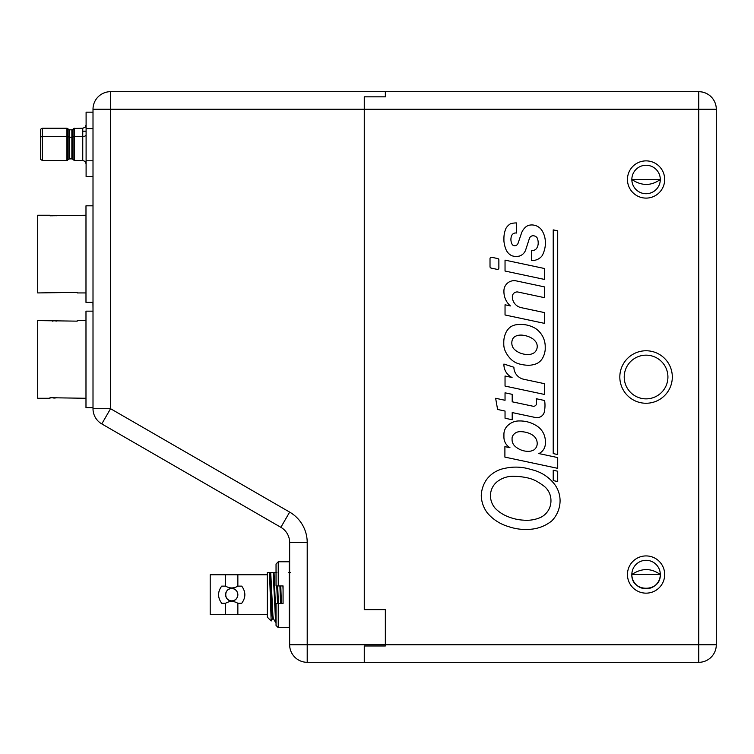 <?xml version="1.0" encoding="UTF-8"?>
<svg xmlns="http://www.w3.org/2000/svg" width="754" height="754" viewBox="0 0 754 754"><rect width="100%" height="100%" fill="white"/><g stroke="black" fill="none" stroke-linecap="round" stroke-linejoin="round"><path stroke-width="1.13" d="M40.386 131.083L40.386 157.624M42.318 136.474L42.318 160.461L42.318 136.474L40.386 137.021L42.318 136.474L42.318 128.246L42.318 136.474L66.936 136.474L42.318 136.474M40.386 159.348L40.386 129.358L42.318 128.246L66.936 128.246L66.936 160.461L66.936 136.474L67.502 136.578L67.502 160.263L66.936 128.246L67.502 128.444L67.502 136.578L67.502 128.444L68.84 129.547L68.84 137.115L67.502 136.578L68.84 137.115L68.84 159.16L66.936 160.461L42.318 160.461L40.386 159.348M74.486 136.474L74.486 128.246L74.486 136.474L82.751 136.474L74.486 136.474L74.486 160.461L74.486 136.474L73.92 136.578L73.92 160.263L73.92 136.578L74.486 136.474M86.097 160.8L86.097 176.53L93.006 176.53L86.097 176.53L86.097 160.8L93.006 160.8L86.097 160.8L86.097 128.623L86.097 131.196L86.097 128.623L93.006 128.623L86.097 128.623L86.097 112.167L93.006 112.167L86.097 112.167L86.097 160.8L86.097 134.843A3.346 1.631 -0 0 1 82.751 136.474L82.751 160.461L74.486 160.461L72.582 159.16L72.582 137.115A1.112 0.547 -0 0 1 71.866 137.237L71.866 158.905L69.547 158.905L69.547 137.237A1.112 0.547 -0 0 1 68.84 137.115L68.84 159.16L69.547 158.905L69.547 137.237L71.866 137.237L71.866 158.905L72.582 159.16L72.582 137.115L73.92 136.578L73.92 128.444L82.751 128.246L82.751 160.461L85.098 161.422L86.097 163.806M72.582 137.115L72.582 129.547L73.92 128.444L73.92 136.578L72.582 137.115L72.582 129.547L71.866 129.801L71.866 137.237A1.112 0.547 180 0 0 72.582 137.115M69.547 137.237L69.547 129.801L71.866 129.801L71.866 137.237L69.547 137.237L69.547 129.801L68.84 129.547L68.84 137.115A1.112 0.547 180 0 0 69.547 137.237M86.097 124.9L85.098 127.285L82.751 128.246L82.751 136.474A3.346 1.631 180 0 0 86.097 134.843M268.98 572.409L267.35 572.409L267.35 617.177L271.176 620.994L272.58 618.61L271.176 620.994L269.498 572.409L274.032 572.409L276.039 619.703M270.724 572.409L272.92 615.518L273.353 618.61L275.606 622.446L273.155 572.409M267.35 574.736L210.206 574.736L210.206 614.68L267.35 614.68M225.569 574.736L225.569 586.131L221.714 586.131C217.529 591.852 217.529 597.564 221.714 603.275L225.569 603.275L225.569 614.68M237.859 574.736L237.859 586.131L241.714 586.131C245.889 591.852 245.889 597.564 241.714 603.275L237.859 603.275L237.859 614.68M225.569 586.131C229.659 588.554 233.759 588.554 237.859 586.131M225.569 603.275C229.659 600.853 233.759 600.853 237.859 603.275M225.569 594.708A6.145 6.145 0 0 0 234.786 600.024A6.145 6.145 0 0 0 234.786 589.383A6.145 6.145 0 0 0 225.569 594.708M231.714 600.853C239.64 601.23 239.64 588.177 231.714 588.563C223.787 588.177 223.787 601.23 231.714 600.853M276.869 572.409L274.032 572.409M267.35 572.409L269.498 572.409M288.424 572.409L290.347 572.409M289.649 579.421L289.216 572.917M289.649 600.467L289.216 589.798M283.07 589.798L282.901 585.924M280.78 585.924L281.402 603.483M280.526 603.483L279.904 585.924M278.405 603.483L277.67 585.924M277.491 603.483L276.756 585.924M276.039 573.304L275.955 572.409M273.429 618.676L272.514 618.676L271.921 614.331L269.809 572.409M278.235 603.483L283.07 603.483L283.07 585.924L276.039 585.924L276.039 563.983L278.235 561.787L289.216 561.787L289.216 627.62L278.235 627.62L278.235 603.483L276.039 603.483L276.039 622.578M278.235 627.62L276.039 625.434L276.039 603.483M281.77 603.483L283.07 603.483M56.248 397.716A5.269 5.269 0 0 1 52.507 397.716M56.248 321.147A5.269 5.269 0 0 0 52.507 321.147M85.984 320.582L77.2 320.582L77.2 321.147L37.7 320.582L37.7 398.282L49.99 398.282L49.99 397.716L85.984 398.282M93.006 407.716L85.984 407.716L85.984 311.148L93.006 311.148M385.341 91.705L698.741 91.677A17.559 17.559 -0 0 1 716.3 109.236A17.559 17.559 180 0 0 698.741 91.705L698.741 109.264L364.267 109.264L364.267 96.832L385.341 96.832L385.341 91.677L110.565 91.677A17.559 17.559 0 0 0 93.006 109.236L93.006 408.706A17.559 17.559 0 0 0 101.781 423.908L280.874 527.31A17.559 17.559 0 0 1 289.649 542.512L289.649 644.745A17.559 17.559 0 0 0 307.208 662.304L364.267 662.304M223.457 494.162L242.863 505.359M92.921 302.373L93.006 308.829M101.781 423.908L110.565 408.706L93.006 408.706M85.984 292.929L77.2 292.929L77.2 292.373L37.7 292.929L37.7 215.239L49.99 215.239L49.99 215.804L85.984 215.239M93.006 302.373L85.984 302.373L85.984 205.804L93.006 205.804M56.248 292.373A5.269 5.269 0 0 1 52.507 292.373M56.248 215.804A5.269 5.269 0 0 0 52.507 215.804M364.267 91.677L698.741 91.677L364.267 91.677M490.609 493.436A17.907 17.907 180 0 0 490.477 495.161L490.477 496.566A19.51 19.51 180 0 0 495.095 508.168A34.92 34.92 180 0 0 507.122 516.292A47.785 47.785 180 0 0 523.502 520.156A34.844 34.844 180 0 0 540.637 517.414A18.407 18.407 180 0 0 550.957 501.193A18.407 18.407 -0 0 1 540.637 517.414A34.844 34.844 -0 0 1 523.502 520.156A47.785 47.785 -0 0 1 507.122 516.292A34.92 34.92 -0 0 1 495.095 508.168A19.51 19.51 -0 0 1 490.477 496.566L490.477 495.161A17.907 17.907 -0 0 1 497.942 481.109A25.89 25.89 -0 0 1 514.897 476.321A66.748 66.748 -0 0 1 527.809 477.932A34.119 34.119 -0 0 1 537.828 481.957A76.211 76.211 -0 0 1 544.313 486.358A18.341 18.341 -0 0 1 550.957 500.486L550.957 501.193M660.297 179.49L631.843 179.49C641.635 186.068 651.117 186.068 660.297 179.49A14.232 14.232 -0 0 1 646.074 193.721A14.232 14.232 -0 0 1 631.843 179.49A14.232 14.232 180 0 0 646.065 193.712A14.232 14.232 180 0 0 660.297 179.499L660.297 179.49A14.232 14.232 -0 0 0 646.074 165.258A14.232 14.232 -0 0 0 631.843 179.49L631.843 179.49M631.843 179.471L632.54 179.471M660.297 574.529C651.117 567.951 641.635 567.951 631.843 574.529L660.297 574.529A14.232 14.232 -0 0 1 646.074 588.761A14.232 14.232 -0 0 1 631.843 574.539C631.155 592.804 660.975 592.814 660.297 574.539L660.297 574.529A14.232 14.232 -0 0 0 646.074 560.307A14.232 14.232 -0 0 0 631.843 574.539L631.843 574.529M624.218 377.009A21.847 21.847 180 0 0 646.074 398.857A21.847 21.847 180 0 0 667.921 377.009A21.847 21.847 -0 0 1 646.074 398.866A21.847 21.847 -0 0 1 624.218 377.009L624.218 377.009A21.847 21.847 -0 0 1 646.074 355.162A21.847 21.847 -0 0 1 667.921 377.009L667.921 377.009M364.267 662.323L385.341 662.323L364.267 662.323L364.267 645.98L385.341 645.98L385.341 644.764L698.741 644.764L698.741 662.323A17.559 17.559 180 0 0 716.3 644.764L698.741 644.764L698.741 109.264L716.3 109.255A17.559 17.559 0 0 0 698.741 91.677M698.741 662.323L385.341 662.323L698.741 662.323A17.559 17.559 0 0 0 716.3 644.764L716.3 109.255M512.07 439.676L512.07 439.676A8.794 8.794 180 0 0 514.944 446.179A19.858 19.858 180 0 0 528.337 451.354A11.649 11.649 180 0 0 533.973 449.884A7.87 7.87 180 0 0 537.206 443.522L537.206 443.522A7.87 7.87 -0 0 1 533.973 449.884A11.649 11.649 -0 0 1 528.337 451.354A19.858 19.858 -0 0 1 514.944 446.179A8.794 8.794 -0 0 1 512.07 439.676L512.07 438.272A4.807 4.807 -0 0 1 512.645 435.991A8.219 8.219 -0 0 1 519.6 431.684A23.723 23.723 -0 0 1 527.809 432.853A15.825 15.825 -0 0 1 533.87 436.123A9.868 9.868 -0 0 1 537.206 443.522M512.098 437.716A4.807 4.807 180 0 0 512.07 438.272M512.013 344.993A9.774 9.774 180 0 0 512.418 346.378A8.068 8.068 180 0 0 514.709 349.677A18.812 18.812 180 0 0 520.317 353.098A22.582 22.582 180 0 0 528.507 354.587A12.168 12.168 180 0 0 534.341 352.665A8.181 8.181 180 0 0 537.055 348.112M510.807 359.064A18.775 18.775 180 0 0 519.666 364.05A38.567 38.567 180 0 0 528.592 365.285A22.969 22.969 180 0 0 536.678 363.626A13.534 13.534 180 0 0 542.578 358.122A21.131 21.131 180 0 0 545.217 349.47L545.217 345.954A22.064 22.064 180 0 0 535.613 328.518A28.793 28.793 180 0 0 525.557 324.804A33.949 33.949 180 0 0 516.679 324.682A14.486 14.486 180 0 0 510.844 326.699A15.532 15.532 180 0 0 505.538 333.466A22.328 22.328 180 0 0 503.776 341.939L503.776 344.21A16.663 16.663 180 0 0 505.331 351.241A27.483 27.483 180 0 0 510.807 359.064M536.132 342.335A8.181 8.181 -0 0 1 534.341 352.665A12.168 12.168 -0 0 1 528.507 354.587A22.582 22.582 -0 0 1 520.317 353.098A18.812 18.812 -0 0 1 514.709 349.677A8.068 8.068 -0 0 1 512.418 346.378A9.774 9.774 -0 0 1 512.39 339.649A5.9 5.9 -0 0 1 514.954 336.567A10.424 10.424 -0 0 1 518.648 335.247A15.58 15.58 -0 0 1 524.482 335.511A21.677 21.677 -0 0 1 533.069 338.998A15.193 15.193 -0 0 1 536.132 342.335M545.217 345.954L545.217 345.954A22.064 22.064 -0 0 0 535.613 328.518A28.793 28.793 -0 0 0 525.557 324.804A33.949 33.949 -0 0 0 516.679 324.682A14.486 14.486 -0 0 0 510.844 326.699A15.532 15.532 -0 0 0 505.538 333.466A22.328 22.328 -0 0 0 503.776 341.939L503.776 341.939M557.715 454.558L557.715 230.828L553.219 229.876L553.219 453.597L557.715 454.558M557.715 230.828L553.219 229.876M544.369 279.404L544.369 268.49L505.039 260.13L505.039 271.044L544.369 279.404M544.369 268.49L505.039 260.13M497.169 269.367A1.404 1.404 180 0 0 498.865 267.99L498.865 259.951A1.404 1.404 180 0 0 497.753 258.575L491.712 257.293A1.404 1.404 180 0 0 490.015 258.669L490.015 266.709A1.404 1.404 180 0 0 491.127 268.085L497.169 269.367M490.015 266.709L490.015 258.669A1.404 1.404 -0 0 1 491.712 257.293L497.753 258.575A1.404 1.404 -0 0 1 498.865 259.951M512.202 401.807L512.202 394.333L505.039 392.815L505.039 400.28L495.632 398.282L497.602 409.469L505.039 411.053L505.039 418.234L512.202 419.752L512.202 412.57L535.434 417.509A7.578 7.578 180 0 0 544.105 412.749A30.867 30.867 180 0 0 544.605 400.506L536.179 398.715A7.502 7.502 -0 0 1 536.575 401.109L536.575 403.258A3.016 3.016 -0 0 1 532.927 406.208L512.202 401.807L532.927 406.208A3.016 3.016 180 0 0 536.575 403.258M512.202 394.333L505.039 392.815M495.632 398.282L505.039 400.28M505.039 418.234L505.039 411.053M512.202 412.57L512.202 419.752M536.179 398.715L544.605 400.506M504.897 457.113L557.715 468.338L557.715 457.574L538.893 453.569A11.197 11.197 180 0 0 545.359 443.427L545.359 440.901A18.369 18.369 180 0 0 537.828 426.632A30.82 30.82 180 0 0 520.006 420.949L519.016 420.949A16.088 16.088 180 0 0 508.479 424.888A11.989 11.989 180 0 0 503.917 434.295L503.917 437.103A12.328 12.328 180 0 0 509.958 447.706L504.897 446.632L504.897 457.113M557.715 457.574L538.893 453.569M545.359 440.901L545.359 440.901A18.369 18.369 -0 0 0 537.828 426.632A30.82 30.82 -0 0 0 520.006 420.949L519.016 420.949A16.088 16.088 -0 0 0 508.479 424.888A11.989 11.989 -0 0 0 503.917 434.295L503.917 437.103A12.328 12.328 -0 0 0 503.992 438.451M504.897 446.632L509.958 447.706M557.715 481.552L557.715 471.212L553.219 470.26L553.219 480.6L557.715 481.552M557.715 471.212L553.219 470.26M544.369 297.642L544.369 286.869L516.283 280.893A10.236 10.236 180 0 0 503.917 290.903L503.917 291.628A19.048 19.048 180 0 0 510.383 305.926L505.039 304.786L505.039 314.983L544.369 323.343L544.369 312.571L521.193 307.651A11.169 11.169 -0 0 1 512.343 296.718L512.343 296.718A4.769 4.769 -0 0 1 518.102 292.052L544.369 297.642M544.369 286.869L516.283 280.893A10.236 10.236 -0 0 0 503.917 290.903L503.917 291.628A19.048 19.048 -0 0 0 504.04 293.749M505.039 304.786L510.383 305.926M544.369 312.571L521.193 307.651A11.169 11.169 180 0 1 512.343 296.718A4.769 4.769 180 0 1 512.371 296.275M503.917 241.035L503.917 238.283A24.995 24.995 -0 0 1 506.047 228.189A13.695 13.695 -0 0 1 510.383 223.825A13.695 13.695 180 0 0 506.047 228.189A24.995 24.995 180 0 0 503.917 238.283L503.917 241.035A31.15 31.15 180 0 0 505.953 249.442A12.007 12.007 180 0 0 511.721 255.691A13.77 13.77 180 0 0 519.421 256.058A9.67 9.67 180 0 0 525.698 249.838L529.393 238.481A3.902 3.902 -0 0 1 533.219 235.748A5.184 5.184 -0 0 1 537.036 237.698A11.536 11.536 -0 0 1 538.196 242.665A9.698 9.698 -0 0 1 536.471 248.603A5.476 5.476 -0 0 1 531.447 250.46L531.447 260.432A12.045 12.045 180 0 0 542.164 255.691A27.747 27.747 180 0 0 545.359 244.664L545.359 242.779A22.375 22.375 180 0 0 542.145 230.799A12.092 12.092 180 0 0 529.77 225.116A8.482 8.482 180 0 0 525.189 227.482A15.457 15.457 180 0 0 521.636 232.722L518.073 243.25A3.676 3.676 -0 0 1 514.728 245.747A2.884 2.884 -0 0 1 512.051 244.183A10.32 10.32 -0 0 1 511.523 235.974A11.659 11.659 -0 0 1 511.702 235.521A4.335 4.335 -0 0 1 516.424 233.043L516.424 222.93A19.613 19.613 180 0 0 510.383 223.825A19.613 19.613 -0 0 1 516.424 222.93L516.424 222.93M531.447 250.46L531.447 250.46A5.476 5.476 180 0 0 536.471 248.603A9.698 9.698 180 0 0 538.205 243.08M545.359 242.779L545.359 244.664M511.155 241.676A10.32 10.32 180 0 0 512.051 244.183A2.884 2.884 180 0 0 514.728 245.747A3.676 3.676 180 0 0 518.073 243.25L521.636 232.722A15.457 15.457 -0 0 1 525.189 227.482A8.482 8.482 -0 0 1 529.77 225.116A12.092 12.092 -0 0 1 542.145 230.799A22.375 22.375 -0 0 1 545.359 242.354M503.908 364.578L503.908 364.578A14.326 14.326 -0 0 1 503.917 364.05A14.326 14.326 180 0 0 512.07 377.509L505.039 376.01L505.039 386.067L544.369 394.427L544.369 383.654L523.719 379.262A12.413 12.413 -0 0 1 513.889 367.255L503.917 364.05L513.889 367.255A12.413 12.413 180 0 0 523.719 379.262L544.369 383.654M505.039 376.01L512.07 377.509M487.734 513.408A43.892 43.892 180 0 0 508.554 526.603A52.667 52.667 180 0 0 530.665 529.251A38.275 38.275 180 0 0 551.881 520.816A29.161 29.161 180 0 0 560.081 500.873A27.625 27.625 180 0 0 555.123 485.029A40.037 40.037 180 0 0 531.184 469.572A49.453 49.453 180 0 0 504.878 468.338A29.133 29.133 180 0 0 486.594 479.544A30.235 30.235 180 0 0 481.259 495.538A29.99 29.99 180 0 0 487.734 513.408M481.259 495.538A30.235 30.235 -0 0 1 486.594 479.544A29.133 29.133 -0 0 1 504.878 468.338A49.453 49.453 -0 0 1 531.184 469.572A40.037 40.037 -0 0 1 555.123 485.029A27.625 27.625 -0 0 1 560.081 500.816M627.451 574.539A18.624 18.624 180 0 0 655.377 590.665A18.624 18.624 180 0 0 655.377 558.412A18.624 18.624 180 0 0 627.451 574.539M619.826 377.009A26.239 26.239 180 0 0 659.194 399.733A26.239 26.239 180 0 0 659.194 354.286A26.239 26.239 180 0 0 619.826 377.009M627.451 179.49A18.624 18.624 180 0 0 655.377 195.616A18.624 18.624 180 0 0 655.377 163.364A18.624 18.624 180 0 0 627.451 179.49M627.451 91.677L664.689 91.677L627.451 91.696M619.826 91.686L672.314 91.686L619.826 91.686M364.267 109.264L364.267 609.637L385.341 609.637L385.341 644.745L289.649 644.745M278.235 585.924L278.235 561.787M307.208 662.304L307.208 542.512A35.118 35.118 0 0 0 289.649 512.098L110.565 408.706L110.565 91.677M93.006 109.236L364.267 109.236M280.874 527.31L289.649 512.098M307.208 542.512L289.649 542.512M82.751 131.196L86.097 131.196M289.216 621.739L289.649 620.976"/></g></svg>
